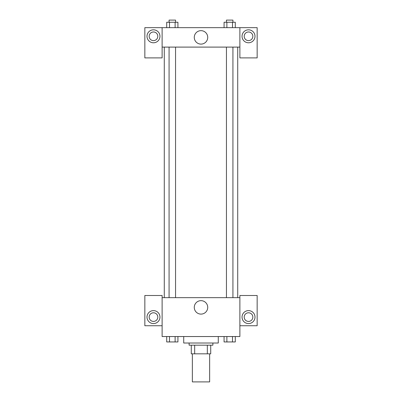 <?xml version="1.0" encoding="UTF-8"?>
<svg xmlns="http://www.w3.org/2000/svg" width="402" height="402" viewBox="0 0 402 402"><rect width="100%" height="100%" fill="white"/><g stroke="black" fill="none" stroke-linecap="round" stroke-linejoin="round"><path stroke-width="0.6" d="M192.362 353.82L192.362 381.9L209.638 381.9L209.638 353.82M207.337 345.182L207.337 353.82L191.282 353.82L191.282 345.182M207.337 353.82L210.718 353.82L210.718 345.182L210.718 353.82M212.879 343.022L212.879 345.182L189.121 345.182L189.121 343.022M194.663 345.182L194.663 353.82M183.719 336.539L183.719 343.022L218.281 343.022L218.281 336.539M239.878 325.741L257.159 325.741L257.159 295.5L239.878 295.5L239.878 336.539L162.122 336.539L162.122 295.5L144.841 295.5L144.841 325.741L162.122 325.741M153.479 323.58A6.482 6.482 0 0 1 147.866 313.861A6.482 6.482 0 0 1 159.091 313.861A6.482 6.482 0 0 1 153.479 323.58M149.162 317.098A4.321 4.321 0 0 1 153.479 312.781A4.321 4.321 0 0 1 157.8 317.098A4.321 4.321 0 0 1 153.479 321.419A4.321 4.321 0 0 1 149.162 317.098M194.277 307.379A6.723 6.723 0 0 1 204.362 301.555A6.723 6.723 0 0 1 204.362 313.203A6.723 6.723 0 0 1 194.277 307.379M239.878 297.661L162.122 297.661M248.521 323.58A6.482 6.482 0 0 1 242.908 313.861A6.482 6.482 0 0 1 254.134 313.861A6.482 6.482 0 0 1 248.521 323.58M244.2 317.098A4.321 4.321 0 0 1 248.521 312.781A4.321 4.321 0 0 1 252.838 317.098A4.321 4.321 0 0 1 248.521 321.419A4.321 4.321 0 0 1 244.2 317.098M237.718 47.099L237.718 297.661M232.924 297.661L232.924 47.099M175.553 47.099L175.553 297.661M239.878 47.099L239.878 57.898L257.159 57.898L257.159 27.658L239.878 27.658L239.878 47.099L162.122 47.099L162.122 57.898L144.841 57.898L144.841 27.658L162.122 27.658L162.122 47.099M157.8 36.301A4.321 4.321 0 0 1 153.479 40.622A4.321 4.321 0 0 1 149.162 36.301A4.321 4.321 0 0 1 153.479 31.979A4.321 4.321 0 0 1 157.8 36.301M153.479 42.778A6.482 6.482 0 0 1 147.866 33.059A6.482 6.482 0 0 1 159.091 33.059A6.482 6.482 0 0 1 153.479 42.778M252.838 36.301A4.321 4.321 0 0 1 246.361 40.039A4.321 4.321 0 0 1 246.361 32.557A4.321 4.321 0 0 1 252.838 36.301M248.521 42.778A6.482 6.482 0 0 1 242.908 33.059A6.482 6.482 0 0 1 254.134 33.059A6.482 6.482 0 0 1 248.521 42.778M239.878 27.658L162.122 27.658M194.277 37.381A6.723 6.723 0 0 1 204.362 31.557A6.723 6.723 0 0 1 204.362 43.205A6.723 6.723 0 0 1 194.277 37.381M235.296 27.658L235.296 22.261L224.075 22.261L224.075 27.658M232.492 22.261L232.492 27.658M226.879 22.261L226.879 27.658M226.447 22.261L226.447 20.1L232.924 20.1L232.924 22.261M177.925 27.658L177.925 22.261L166.704 22.261L166.704 27.658M175.121 22.261L175.121 27.658M169.508 22.261L169.508 27.658M169.076 22.261L169.076 20.1L175.553 20.1L175.553 22.261M235.296 336.539L235.296 341.941L224.075 341.941L224.075 336.539M232.492 336.539L232.492 341.941M226.879 336.539L226.879 341.941M232.924 341.941L226.447 341.956M177.925 336.539L177.925 341.941L166.704 341.941L166.704 336.539M175.121 336.539L175.121 341.941M169.508 336.539L169.508 341.941M175.553 341.941L169.076 341.956M164.282 47.099L164.282 297.661M226.447 297.661L226.447 47.099M169.076 47.099L169.076 297.661"/></g></svg>
